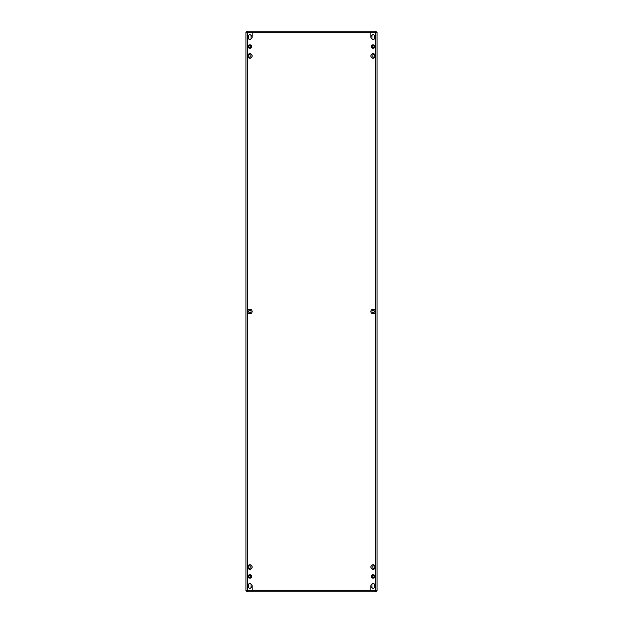 <?xml version="1.0" encoding="UTF-8"?>
<svg xmlns="http://www.w3.org/2000/svg" width="623" height="623" viewBox="0 0 623 623"><rect width="100%" height="100%" fill="white"/><g stroke="black" fill="none" stroke-linecap="round" stroke-linejoin="round"><path stroke-width="0.93" d="M373.107 57.16A1.207 1.207 0 0 1 371.923 55.953A1.207 1.207 0 0 1 373.107 54.746A1.207 1.207 0 0 1 374.337 55.953A1.207 1.207 0 0 1 373.107 57.16M373.107 568.254A1.207 1.207 0 0 1 371.923 567.047A1.207 1.207 0 0 1 373.107 565.84A1.207 1.207 0 0 1 374.337 567.047A1.207 1.207 0 0 1 373.107 568.254M373.107 312.707A1.207 1.207 0 0 1 371.923 311.5A1.207 1.207 0 0 1 373.107 310.293A1.207 1.207 0 0 1 374.337 311.5A1.207 1.207 0 0 1 373.107 312.707M249.893 312.707A1.207 1.207 0 0 1 248.663 311.5A1.207 1.207 0 0 1 249.893 310.293A1.207 1.207 0 0 1 251.077 311.5A1.207 1.207 0 0 1 249.893 312.707M249.893 57.16A1.207 1.207 0 0 1 248.663 55.953A1.207 1.207 0 0 1 249.893 54.746A1.207 1.207 0 0 1 251.077 55.953A1.207 1.207 0 0 1 249.893 57.16M249.893 568.254A1.207 1.207 0 0 1 248.663 567.047A1.207 1.207 0 0 1 249.893 565.84A1.207 1.207 0 0 1 251.077 567.047A1.207 1.207 0 0 1 249.893 568.254M246.801 31.15L376.199 31.15L374.991 32.762L248.009 32.762L246.801 31.15L246.801 31.952L245.976 31.975L247.588 33.175A0.802 0.802 0 0 0 248.009 32.762L246.801 31.952L247.588 33.175L247.588 37.076A2.282 2.282 0 0 0 249.87 39.358A2.282 2.282 0 0 0 252.151 37.076A2.282 2.282 0 0 0 249.87 34.795A2.282 2.282 0 0 0 247.588 37.076L247.588 55.953A2.282 2.282 0 0 0 249.87 58.235A2.282 2.282 0 0 0 252.151 55.953A2.282 2.282 0 0 0 249.87 53.671A2.282 2.282 0 0 0 247.588 55.953L247.588 311.5A2.282 2.282 0 0 0 249.87 313.782A2.282 2.282 0 0 0 252.151 311.5A2.282 2.282 0 0 0 249.87 309.218A2.282 2.282 0 0 0 247.588 311.5L247.588 567.047A2.282 2.282 0 0 0 249.87 569.329A2.282 2.282 0 0 0 252.151 567.047A2.282 2.282 0 0 0 249.87 564.765A2.282 2.282 0 0 0 247.588 567.047L247.588 585.924A2.282 2.282 0 0 0 249.87 588.205A2.282 2.282 0 0 0 252.151 585.924A2.282 2.282 0 0 0 249.87 583.642A2.282 2.282 0 0 0 247.588 585.924L247.588 589.825L246.786 591.025L248.009 590.238A0.802 0.802 0 0 0 247.588 589.825L247.113 589.763M370.849 567.047A2.282 2.282 0 0 0 373.13 569.329A2.282 2.282 0 0 0 375.412 567.047A2.282 2.282 0 0 0 373.13 564.765A2.282 2.282 0 0 0 370.849 567.047M370.849 55.953A2.282 2.282 0 0 0 373.13 58.235A2.282 2.282 0 0 0 375.412 55.953A2.282 2.282 0 0 0 373.13 53.671A2.282 2.282 0 0 0 370.849 55.953M370.849 585.924A2.282 2.282 0 0 0 373.13 588.205A2.282 2.282 0 0 0 375.412 585.924A2.282 2.282 0 0 0 373.13 583.642A2.282 2.282 0 0 0 370.849 585.924L370.849 589.685M370.849 311.5A2.282 2.282 0 0 0 373.13 313.782A2.282 2.282 0 0 0 375.412 311.5A2.282 2.282 0 0 0 373.13 309.218A2.282 2.282 0 0 0 370.849 311.5M370.849 37.076A2.282 2.282 0 0 0 373.13 39.358A2.282 2.282 0 0 0 375.412 37.076A2.282 2.282 0 0 0 373.13 34.795A2.282 2.282 0 0 0 370.849 37.076L370.849 33.315M372.383 588.081A1.207 1.207 0 0 1 371.923 587.131L371.923 584.717A1.207 1.207 0 0 1 372.375 583.767M372.375 39.233A1.207 1.207 0 0 1 371.923 38.283L371.923 35.869A1.207 1.207 0 0 1 372.383 34.919M249.122 588.081A1.207 1.207 0 0 1 248.663 587.131L248.663 584.717A1.207 1.207 0 0 1 249.122 583.767M249.122 39.233A1.207 1.207 0 0 1 248.663 38.283L248.663 35.869A1.207 1.207 0 0 1 249.122 34.919M247.588 590.915L247.588 589.825L245.976 591.025L246.786 591.025L246.801 591.85L248.009 590.238L374.991 590.238L376.199 591.85L376.199 591.048L377.024 591.025L375.412 589.825A0.802 0.802 0 0 0 374.991 590.238L376.199 591.048L375.412 589.825L375.412 33.175L375.934 32.069M375.934 31.368L374.991 32.762A0.802 0.802 0 0 0 375.412 33.175L375.887 33.237M374.929 32.232L374.991 32.762M247.066 31.368L247.066 32.069M248.009 32.762L248.071 32.271M376.199 31.15L376.09 31.975M374.851 31.15L367.064 31.15M248.149 31.15L255.936 31.15M375.926 589.771L375.412 589.825L375.412 590.915M376.798 590.76L376.105 590.76M375.412 32.085L375.412 33.175L376.798 32.24L376.105 32.24M376.798 32.24L376.214 31.975M377.024 591.025L377.024 31.975L377.024 591.025M248.071 590.768L248.009 590.238M247.066 591.632L247.066 590.931M375.934 591.632L375.934 590.931M374.991 590.238L374.929 590.729M246.801 591.85L376.199 591.85M374.851 591.85L367.064 591.85M248.149 591.85L255.936 591.85M246.202 590.76L246.895 590.76M246.202 32.24L246.895 32.24M247.074 33.229L247.588 33.175L247.588 32.085M245.976 31.975L245.976 591.025L245.976 31.975M373.878 34.919A1.207 1.207 0 0 1 374.337 35.869L374.337 38.283A1.207 1.207 0 0 1 373.878 39.233M373.878 583.767A1.207 1.207 0 0 1 374.337 584.717L374.337 587.131A1.207 1.207 0 0 1 373.878 588.081M252.151 33.315L252.151 37.076M252.151 585.924L252.151 589.685M250.617 34.919A1.207 1.207 0 0 1 251.077 35.869L251.077 38.283A1.207 1.207 0 0 1 250.625 39.233M250.625 583.767A1.207 1.207 0 0 1 251.077 584.717L251.077 587.131A1.207 1.207 0 0 1 250.617 588.081M249.418 47.309A0.911 0.911 0 0 1 249.083 46.055A0.911 0.911 0 0 1 250.329 45.728A0.911 0.911 0 0 1 250.664 46.974A0.911 0.911 0 0 1 249.418 47.309M250.438 45.526A1.145 1.145 0 0 0 248.881 45.946A1.145 1.145 0 0 0 249.301 47.504A1.145 1.145 0 0 0 250.859 47.083A1.145 1.145 0 0 0 250.438 45.526M250.804 48.127L248.943 48.127L248.009 46.515L248.943 44.903L250.804 44.903L251.731 46.515L250.804 48.127M249.418 577.272A0.911 0.911 0 0 1 249.083 576.026A0.911 0.911 0 0 1 250.329 575.691A0.911 0.911 0 0 1 250.664 576.945A0.911 0.911 0 0 1 249.418 577.272M250.438 575.496A1.145 1.145 0 0 0 248.881 575.917A1.145 1.145 0 0 0 249.301 577.474A1.145 1.145 0 0 0 250.859 577.054A1.145 1.145 0 0 0 250.438 575.496M250.804 578.097L248.943 578.097L248.009 576.485L248.943 574.873L250.804 574.873L251.731 576.485L250.804 578.097M372.671 577.272A0.911 0.911 0 0 1 372.336 576.026A0.911 0.911 0 0 1 373.582 575.691A0.911 0.911 0 0 1 373.917 576.945A0.911 0.911 0 0 1 372.671 577.272M373.699 575.496A1.145 1.145 0 0 0 372.141 575.917A1.145 1.145 0 0 0 372.562 577.474A1.145 1.145 0 0 0 374.119 577.054A1.145 1.145 0 0 0 373.699 575.496M374.057 578.097L372.196 578.097L371.269 576.485L372.196 574.873L374.057 574.873L374.991 576.485L374.057 578.097M372.671 47.309A0.911 0.911 0 0 1 372.336 46.055A0.911 0.911 0 0 1 373.582 45.728A0.911 0.911 0 0 1 373.917 46.974A0.911 0.911 0 0 1 372.671 47.309M373.699 45.526A1.145 1.145 0 0 0 372.141 45.946A1.145 1.145 0 0 0 372.562 47.504A1.145 1.145 0 0 0 374.119 47.083A1.145 1.145 0 0 0 373.699 45.526M374.057 48.127L372.196 48.127L371.269 46.515L372.196 44.903L374.057 44.903L374.991 46.515L374.057 48.127"/></g></svg>
